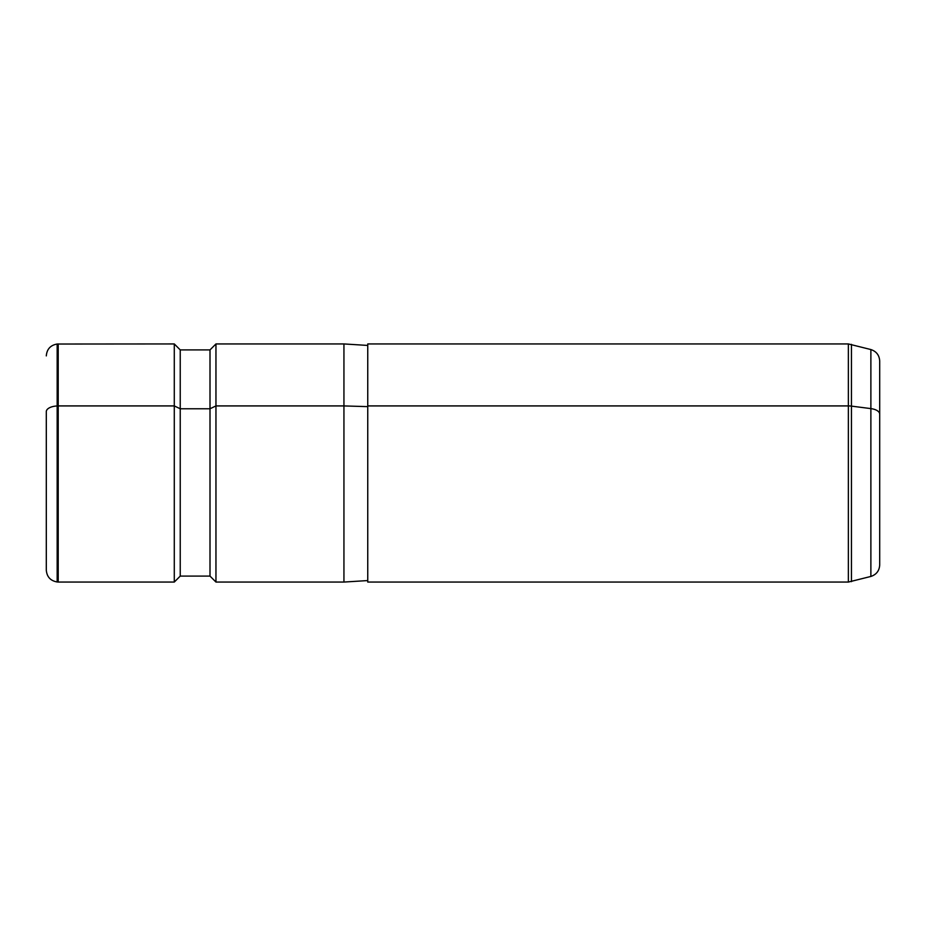 <?xml version="1.0" encoding="UTF-8"?>
<svg xmlns="http://www.w3.org/2000/svg" width="926" height="926" viewBox="0 0 926 926"><rect width="100%" height="100%" fill="white"/><g stroke="black" fill="none" stroke-linecap="round" stroke-linejoin="round"><path stroke-width="1.39" d="M367.749 405.924L367.749 343.94L848.366 343.94L870.88 349.553L870.88 408.609L870.88 349.553C876.401 351.405 879.353 355.237 879.7 361.059L879.7 564.941C879.353 570.763 876.401 574.595 870.88 576.447L848.366 582.06L848.366 405.924A11.911 5.706 0 0 1 851.445 406.12L851.445 344.345L851.445 406.12L870.88 408.609A11.911 5.706 0 0 1 879.7 414.119A11.911 5.706 180 0 0 870.88 408.609L870.88 576.447L870.88 408.609L851.445 406.12L851.445 581.655L851.445 406.12A11.911 5.706 180 0 0 848.366 405.924L848.366 343.94L848.366 405.924L367.749 405.924L848.366 405.924L848.366 582.06L367.749 582.06L367.749 405.924L367.749 580.567L343.94 582.06L343.94 405.924L367.749 406.63L343.94 405.924L343.94 582.06L215.955 582.06L215.955 405.924L343.94 405.924L343.94 343.94L343.94 405.924L215.955 405.924L215.955 582.06L210.005 576.099L210.005 408.771L215.955 405.924L215.955 343.94L215.955 405.924L210.005 408.771L210.005 576.099L180.234 576.099L180.234 408.771L210.005 408.771L210.005 349.901L210.005 408.771L180.234 408.771L180.234 576.099L174.285 582.06L174.285 405.924L180.234 408.771L180.234 349.901L180.234 408.771L174.285 405.924L174.285 582.06L58.211 582.06L58.211 405.924L174.285 405.924L174.285 343.94L174.285 405.924L58.211 405.924L58.211 582.06L57.169 581.968L57.169 405.97L58.211 405.924L58.211 343.94L58.211 405.924L57.169 405.97L57.169 581.968C50.49 580.81 46.867 576.863 46.3 570.103L46.3 411.653A11.911 5.706 0 0 1 57.169 405.97L57.169 344.032L57.169 405.97A11.911 5.706 180 0 0 46.3 411.653L46.3 514.347M879.7 478.036L879.7 447.964M367.749 345.433L343.94 343.94L215.955 343.94L210.005 349.901L180.234 349.901L174.285 343.94L57.169 344.032C50.49 345.19 46.867 349.137 46.3 355.897"/></g></svg>
